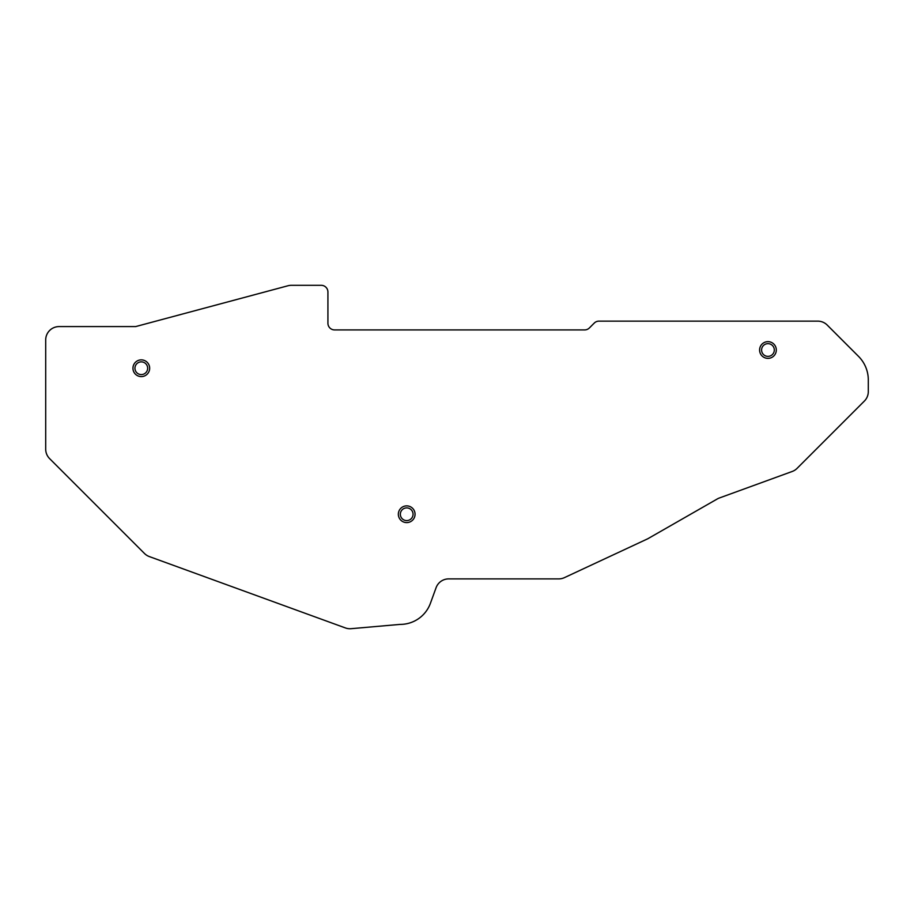 <?xml version="1.0" encoding="UTF-8"?>
<svg xmlns="http://www.w3.org/2000/svg" width="914" height="914" viewBox="0 0 914 914"><rect width="100%" height="100%" fill="white"/><g stroke="black" fill="none" stroke-linecap="round" stroke-linejoin="round"><path stroke-width="1.37" d="M717.319 498.941L647.752 538.78L564.418 577.637A13.379 13.379 0 0 1 558.762 578.893L448.671 578.893A13.379 13.379 0 0 0 436.092 587.691L430.425 603.274A32.104 32.104 0 0 1 400.092 624.399L351.113 628.683A13.379 13.379 0 0 1 345.378 627.929L149.348 556.58A13.379 13.379 0 0 1 144.469 553.473L49.619 458.622A13.379 13.379 0 0 1 45.7 449.162L45.7 339.951A13.379 13.379 0 0 1 59.079 326.584L135.649 326.584L287.933 285.774A13.379 13.379 0 0 1 291.395 285.317L321.237 285.317A6.684 6.684 0 0 1 327.92 292L327.92 323.236A6.684 6.684 0 0 0 334.615 329.92L584.64 329.92A6.684 6.684 0 0 0 589.37 327.966L594.237 323.099A6.684 6.684 0 0 1 598.967 321.134L817.744 321.134A13.379 13.379 0 0 1 827.204 325.053L858.509 356.357A33.441 33.441 0 0 1 868.3 380.007L868.3 391.603A13.379 13.379 0 0 1 864.381 401.063L797.065 468.379A13.379 13.379 0 0 1 792.175 471.487L719.387 497.981A13.379 13.379 0 0 0 717.319 498.941M406.696 505.876A8.363 8.363 0 0 1 413.939 518.421A8.363 8.363 0 0 1 399.464 518.421A8.363 8.363 0 0 1 406.696 505.876M141.304 359.876A8.363 8.363 0 0 1 148.548 372.409A8.363 8.363 0 0 1 134.061 372.409A8.363 8.363 0 0 1 141.304 359.876M767.954 341.653A8.363 8.363 0 0 1 775.198 354.186A8.363 8.363 0 0 1 760.711 354.186A8.363 8.363 0 0 1 767.954 341.653M406.696 507.887A6.352 6.352 0 0 1 412.203 517.415A6.352 6.352 0 0 1 401.2 517.415A6.352 6.352 0 0 1 406.696 507.887M141.304 361.875A6.352 6.352 0 0 1 146.8 371.404A6.352 6.352 0 0 1 135.798 371.404A6.352 6.352 0 0 1 141.304 361.875M767.954 343.653A6.352 6.352 0 0 1 773.461 353.181A6.352 6.352 0 0 1 762.447 353.181A6.352 6.352 0 0 1 767.954 343.653"/></g></svg>

